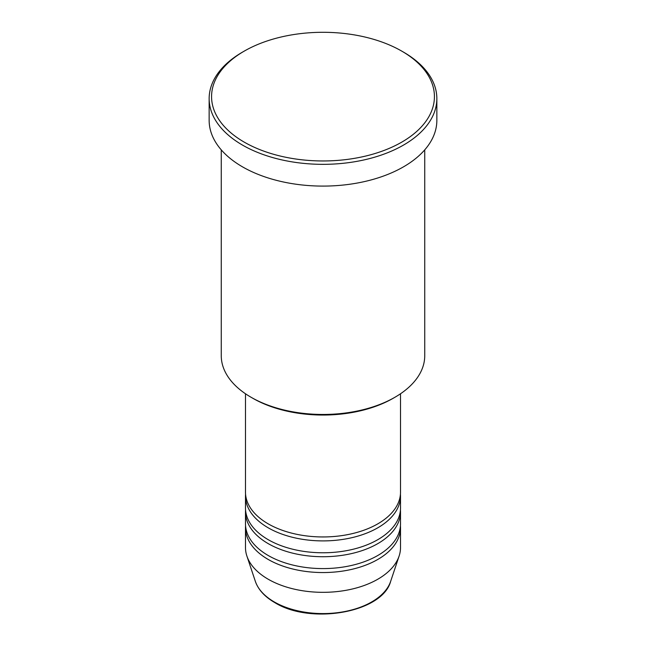 <?xml version="1.0" encoding="UTF-8"?>
<svg xmlns="http://www.w3.org/2000/svg" width="646" height="646" viewBox="0 0 646 646"><rect width="100%" height="100%" fill="white"/><g stroke="black" fill="none" stroke-linecap="round" stroke-linejoin="round"><path stroke-width="0.97" d="M245.488 393.769L245.488 492.195A77.512 44.752 0 0 0 268.187 523.841A77.512 44.752 0 0 0 352.659 533.548A77.512 44.752 0 0 0 400.512 492.195L400.512 393.769M245.561 494.174A77.512 44.752 0 0 0 245.488 496.152A77.512 44.752 0 0 0 268.187 527.798A77.512 44.752 0 0 0 352.659 537.496A77.512 44.752 0 0 0 400.512 496.152A77.512 44.752 0 0 0 400.439 494.174M245.488 496.152L245.488 508.022A77.512 44.752 0 0 0 268.187 539.668A77.512 44.752 0 0 0 352.659 549.366A77.512 44.752 0 0 0 400.512 508.022L400.512 496.152M245.561 510.001A77.512 44.752 0 0 0 245.488 511.979A77.512 44.752 0 0 0 268.187 543.617A77.512 44.752 0 0 0 352.659 553.323A77.512 44.752 0 0 0 400.512 511.979A77.512 44.752 0 0 0 400.439 510.001M245.488 511.979L245.488 523.841A77.512 44.752 0 0 0 268.187 555.487A77.512 44.752 0 0 0 352.659 565.185A77.512 44.752 0 0 0 400.512 523.841L400.512 511.979M245.561 525.82A77.512 44.752 0 0 0 245.488 527.798A77.512 44.752 0 0 0 268.187 559.444A77.512 44.752 0 0 0 352.659 569.142A77.512 44.752 0 0 0 400.512 527.798A77.512 44.752 0 0 0 400.439 525.82M394.94 397.258L393.228 398.251A99.314 57.341 180 0 1 252.772 398.251L251.06 397.258A101.737 58.738 0 0 0 394.94 397.258A101.737 58.738 0 0 0 424.737 355.728L424.737 149.864M244.212 142.12A111.427 64.334 0 0 0 401.788 142.12A111.427 64.334 0 0 0 401.796 51.139A111.427 64.334 0 0 0 401.788 51.139L403.5 52.132A113.849 65.731 180 0 1 403.508 52.132A113.849 65.731 180 0 1 436.849 98.612A113.849 65.731 180 0 1 366.565 159.336A113.849 65.731 180 0 1 242.5 145.092A113.849 65.731 180 0 1 209.151 98.612A113.849 65.731 180 0 1 242.492 52.132L244.204 51.139A111.427 64.334 0 0 0 244.212 142.12M209.151 98.612L209.151 120.366A113.849 65.731 0 0 0 242.5 166.846A113.849 65.731 0 0 0 366.565 181.09A113.849 65.731 0 0 0 436.849 120.366L436.849 98.612M245.488 527.798L245.488 547.574A77.512 44.752 0 0 0 246.893 556.053A77.512 44.752 0 0 0 268.187 579.22A77.512 44.752 0 0 0 345.715 590.363A77.512 44.752 0 0 0 399.107 556.053A77.512 44.752 0 0 0 400.512 547.574L400.512 527.798M401.788 51.139A111.427 64.334 0 0 0 244.204 51.139M221.263 149.864L221.263 355.728A101.737 58.738 0 0 0 251.06 397.258L252.772 398.251M274.275 601.935A68.912 39.786 0 0 0 343.196 611.835A68.912 39.786 0 0 0 390.66 581.335C382.408 612.683 310.468 625.021 274.72 602.565C264.731 596.767 258.271 589.693 255.34 581.335A68.912 39.786 0 0 0 274.275 601.935M401.796 51.139L403.508 52.132M390.66 581.335L399.107 556.053M255.34 581.335L246.893 556.053"/></g></svg>
